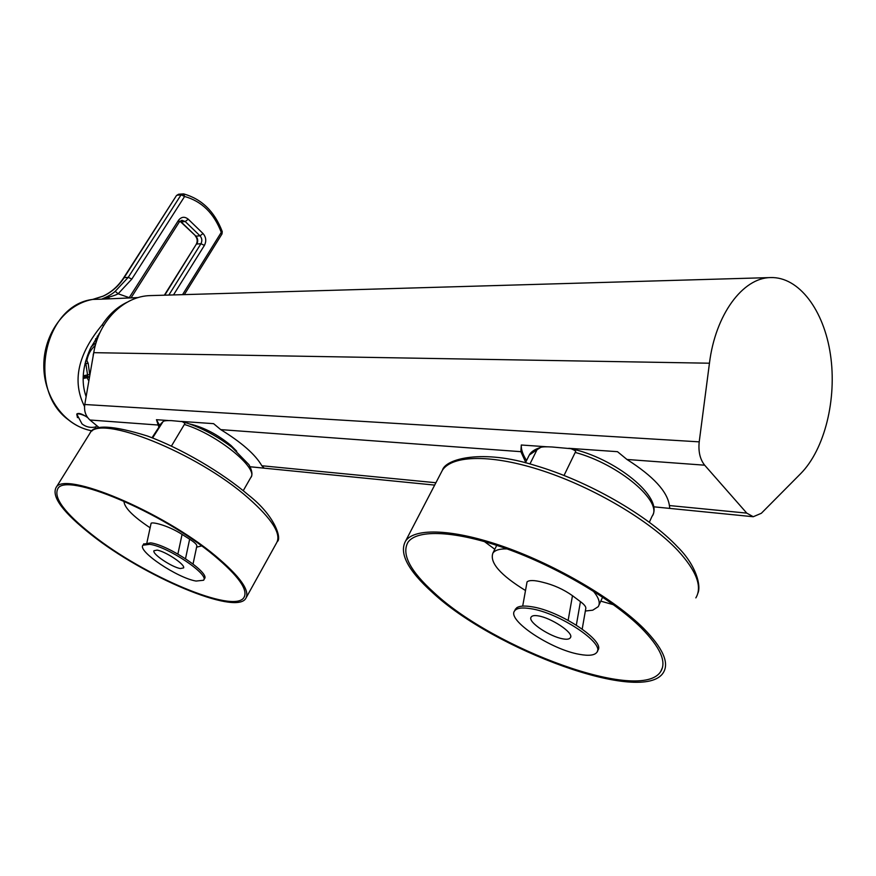 <?xml version="1.0" encoding="UTF-8"?>
<svg xmlns="http://www.w3.org/2000/svg" width="876" height="876" viewBox="0 0 876 876"><rect width="100%" height="100%" fill="white"/><g stroke="black" fill="none" stroke-linecap="round" stroke-linejoin="round"><path stroke-width="1.31" d="M85.848 360.397L86.866 360.507L88.191 363.42L89.812 375.399M89.571 376.8L88.958 377.052L89.374 377.906M100.116 332.245L90.359 348.528C82.464 366.442 81.052 382.483 86.133 396.653M85.519 361.58L87.775 376.297L83.231 377.14M95.604 338.76L96.13 342.658M85.476 361.755L86.866 360.507C88.071 354.222 90.885 349.195 95.331 345.429M85.038 363.496L88.191 363.42M83.275 375.804L89.582 374.468M87.819 376.286L88.958 377.052L87.074 377.742L87.469 376.362M127.031 302.275C117.132 307.071 108.876 314.572 102.24 324.777L103.477 325.861M102.24 324.777C77.767 354.233 71.865 381.476 84.545 406.508M77.46 417.633L76.759 414.074C78.49 412.607 82.125 413.768 87.655 417.567M96.721 425.626L95.791 426.93C90.71 428.09 86.122 427.094 82.026 423.918L76.913 414.414C78.008 413.384 80.822 413.932 85.333 416.067M182.547 294.654L221.278 232.359L221.978 233.98L184.332 294.61M131.816 279.083L128.235 277.353L181.091 194.822L177.007 195.26L178.529 194.253L183.588 193.881L181.091 194.822L184.606 196.476L183.588 193.881C201.732 198.983 214.62 211.543 222.241 231.549L221.278 232.359C213.941 213.207 201.721 201.25 184.606 196.476L131.816 279.083L118.14 293.778L115.205 291.336C112.402 293.953 107.868 296.559 101.605 299.165L92.812 299.406C44.304 305.034 26.499 388.988 68.109 419.593C75.446 425.55 83.494 429.295 92.243 430.839C65.262 426.426 43.581 397.584 43.8 365.423C43.778 333.263 65.656 304.125 92.692 299.417L92.549 299.45M129.67 297.807L118.14 293.778C116.092 295.026 110.584 296.822 101.605 299.165L138.189 297.577M178.529 194.253L176.492 195.512L124.217 277.539C118.829 285.85 111.931 292.004 103.51 296L92.692 299.417L102.952 296.252M115.205 291.336L128.235 277.353L123.724 277.736L176.47 195.545M173.503 294.916L204.415 245.389C206.572 241.097 206.101 237.144 203.024 233.52L188.252 219.208C184.617 216.317 181.354 216.711 178.463 220.38L129.122 297.829M92.254 361.328L93.852 352.075M99.218 427.696L89.954 420.009C85.64 416.089 83.91 410.921 84.775 404.504L93.743 352.667C98.922 320.605 124.096 295.978 150.486 295.595L151.055 295.573M568.754 448.304L617.481 451.677L626.964 459.473C653.332 476.259 667.479 491.622 669.395 505.551L669.79 508.409L653.638 506.799L753.108 516.72M84.775 404.504L699.212 441.854C698.216 451.611 700.033 459.385 704.665 465.189L746.768 513.117L753.261 516.731L761.343 513.281L800.697 473.62C824.787 449.268 837.04 398.996 830.459 354.67C823.998 310.323 798.989 276.597 770.562 277.572L150.486 295.595M158.731 426.656L156.454 419.703L168.061 420.502M181.157 421.411L213.591 423.655L220.741 429.623C241.699 442.511 255.398 454.545 261.825 465.747L264.191 468.145L250.131 466.744M525.699 462.254L520.87 451.677L521.297 445.008L546.668 446.771M521.297 445.008C521.067 449.585 522.819 454.743 526.575 460.502M699.212 441.854L709.45 363.212C715.385 314.572 742.815 277.736 770.562 277.572M156.454 419.703L159.552 425.298M236.695 451.195L231.001 445.49C217.609 434.507 203.955 427.357 190.037 424.05M243.243 490.702L250.645 477.748C259.614 468.901 216.996 434.157 184.365 424.466C185.427 423.776 184.672 422.823 182.109 421.608L171.291 420.611C166.32 420.458 163.56 420.808 163.013 421.674L159.793 424.904M91.389 534.798C144.08 576.616 235.381 615.401 245.696 598.571C250.372 590.873 240.276 576.605 215.419 555.789C162.553 511.442 63.4 470.084 55.976 487.713C51.531 496.999 63.335 512.69 91.389 534.798M92.451 534.973C64.955 513.303 53.392 497.918 57.761 488.83C65.065 471.54 162.257 512.088 214.127 555.57C238.546 576.003 248.466 590.008 243.878 597.585C233.782 614.098 144.146 576.025 92.451 534.973M201.611 545.934L196.596 547.171M150.124 527.801C132.834 516.293 124.107 507.401 123.943 501.105M151.011 523.706L151.044 523.53C150.847 521.384 167.294 524.888 182.066 534.393L189.643 539.189C194.757 542.441 197.144 544.762 196.804 546.175L193.049 563.98M203.758 579.868L204.371 578.795C210.755 573.375 168.838 545.19 150.639 542.857L143.62 544.127M196.093 581.051C177.576 578.138 137.039 550.938 142.974 545.211L149.774 544.314C167.973 546.679 209.911 574.864 203.539 580.262L196.093 581.051M157.067 550.106L153.924 550.763C152.205 554.223 172.057 567.221 180.314 568.546L183.599 567.911C185.46 564.549 165.257 551.3 157.067 550.106M562.885 638.856C567.111 639.655 569.674 639.173 570.594 637.389C573.506 632.483 550.916 617.788 538.335 615.894C534.25 615.171 531.787 615.675 530.922 617.416C528.206 622.442 550.227 636.764 562.885 638.856M530.593 608.667C558.811 612.609 605.371 643.488 596.841 652.346C594.519 655.379 588.727 656.047 579.452 654.339C550.916 649.543 506.624 620.033 514.617 610.868C516.709 608.032 522.03 607.298 530.593 608.667M597.366 651.175L597.717 650.397C606.269 641.506 559.742 610.627 531.513 606.718C524.286 605.557 519.337 605.929 516.643 607.835L515.011 610.046M526.958 582.452L527.056 581.894C529.235 580 534.404 580.109 542.594 582.233C553.577 584.861 563.542 589.34 572.477 595.691L580.438 601.648C584.522 604.67 586.285 607.035 585.737 608.754L582.212 629.023M593.293 591.07C598.866 597.804 600.52 603.006 598.231 606.674L592.745 610.189L585.354 611.021M525.501 590.523C500.349 575.028 489.487 562.567 492.881 553.139C495.006 550.117 499.725 548.705 507.04 548.902M434.244 592.822C494.546 649.269 641.396 703.406 660.778 671.421C666.767 661.763 660.241 647.244 641.188 627.851C612.74 599.578 556.654 566.597 506.131 548.573C455.509 530.495 417.009 529.071 407.942 542.31C401.328 554.19 410.099 571.032 434.244 592.822M432.492 592.526C493.954 650.014 643.521 705.191 663.362 672.582C669.45 662.76 662.814 647.977 643.455 628.234C614.481 599.403 557.267 565.743 505.715 547.358C454.086 528.918 414.852 527.483 405.621 540.974C398.865 553.106 407.822 570.298 432.492 592.526M570.9 448.687C614.514 457.721 664.993 497.678 652.018 516.369C663.647 502.068 618.916 464.138 575.214 452.432C576.616 451.578 575.171 450.33 570.9 448.687L552.066 446.99C545.978 446.629 542.167 446.782 540.645 447.439L537.032 449.706L529.936 463.984M575.214 452.432L564.034 475.438M163.013 421.674L152.588 437.978M184.365 424.466L171.4 446.114M83.209 378.454L87.074 377.742L88.848 380.95M96.152 342.571L91.17 346.786M97.619 338.235L97.346 336.099M99.196 334.293L99.108 333.603M109.314 298.377L108.755 298.387L109.314 298.377M103.51 296L103.215 296.066C111.515 292.135 118.348 286.025 123.724 277.736M180.051 221.102L181.124 221.891L179.919 221.212M180.566 221.748L195.895 236.137C197.954 238.535 198.261 241.163 196.826 244.021L200.933 243.736C202.367 240.878 202.06 238.239 200.002 235.83L195.895 236.137L181.124 221.891L185.219 221.54L181.869 220.27L179.23 222.077L178.463 220.38M203.024 233.52L200.002 235.83L185.219 221.54L188.252 219.208M164.765 295.179L196.257 244.294M168.838 295.059L200.933 243.736L204.415 245.389M626.964 459.473L704.665 465.189M89.954 420.009L157.636 424.991M220.741 429.623L520.87 451.677M669.395 505.551L746.768 513.117M709.45 363.212L93.743 352.667M261.825 465.747L435.898 482.742M89.199 434.419L89.921 433.27C98.736 413.538 197.209 452.728 248.291 498.028C272.326 519.304 281.722 534.316 276.477 543.065L246.408 597.279M182.066 534.393L177.894 554.037M185.515 558.669L189.643 539.189M572.477 595.691L568.152 620.317M576.342 625.092L580.438 601.648M484.373 541.543L494.798 549.263M600.772 601.144L613.518 604.736M440.595 473.719L442.457 470.138C452.585 454.863 492.192 454.053 543.306 470.992C594.355 487.855 650.255 521.012 678.002 550.675C696.529 571.01 702.475 586.756 695.851 597.881M537.032 449.706L529.301 455.027L528.305 457.02M161.742 422.845L152.019 437.748M87.896 376.286L83.231 377.151M76.913 414.414L77.373 413.669M222 233.947L222.252 231.571M179.23 222.077L131.093 297.774M195.337 235.983C197.407 238.48 197.724 241.239 196.279 244.262L164.359 295.19M93.831 352.207L93.163 355.021M250.142 466.777L434.671 485.096M55.976 487.713L89.921 433.27C93.447 424.258 112.654 425.188 147.529 436.051C180.916 448.304 222.121 472.416 248.434 495.028C275.535 516.15 281.809 538.937 277.298 541.576M244.579 596.315L243.878 597.585M151.044 523.53L146.938 542.572M142.974 545.211L143.828 543.766M570.703 636.786L570.594 637.389M514.617 610.868L515.537 608.962M527.056 581.894L522.698 606.093M492.881 553.139L496.736 545.354M662.508 667.446L660.778 671.421M405.621 540.974L442.457 470.138C445.545 458.893 482.358 448.731 535.192 465.485C587.643 480.815 648.152 515.395 677.608 546.942C696.354 565.348 701.315 586.099 697.854 593.26M652.018 516.369L649.357 522.205M540.645 447.439C534.667 449.322 530.889 451.852 529.301 455.027L525.425 462.791M598.976 605.053L602.622 597.136M182.109 421.608C198.863 426.36 215.485 434.934 231.976 447.318L248.959 464.685C252.014 470.401 252.715 474.507 251.073 477.004"/></g></svg>
